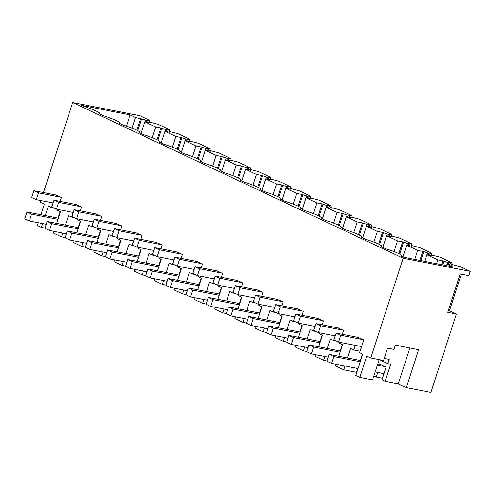 <?xml version="1.0" encoding="UTF-8"?>
<svg xmlns="http://www.w3.org/2000/svg" width="495" height="495" viewBox="0 0 495 495"><rect width="100%" height="100%" fill="white"/><g stroke="black" fill="none" stroke-linecap="round" stroke-linejoin="round"><path stroke-width="0.74" d="M40.856 200.568L40.293 202.294L44.327 204.194L40.899 214.731M38.301 222.738L37.397 225.51L41.425 227.409L44.965 228.102M58.045 218.091L60.143 211.643M54.079 231.375L53.516 233.102L61.578 236.901L62.816 233.089M65.42 225.077L68.502 215.585L71.67 217.076L73.173 212.448M75.778 204.435L81.582 207.003L80.326 210.87M76.83 232.86L80.592 221.284L77.43 219.792L77.721 218.883M82.968 242.587L81.731 246.399L73.668 242.6L74.231 240.873M85.567 234.574L88.654 225.077L91.823 226.574L93.326 221.939M95.931 213.933L101.735 216.494L100.479 220.362M96.983 242.352L100.745 230.775L97.577 229.284L97.874 228.374M103.115 252.079L101.877 255.89L93.821 252.091L94.378 250.365M105.72 244.066L108.807 234.574L111.969 236.065L113.473 231.437M116.078 223.424L121.881 225.986L120.625 229.859M117.136 251.844L120.898 240.267L117.73 238.776L118.027 237.866M123.267 261.57L122.03 265.382L113.968 261.589L114.531 259.856M125.872 253.564L128.954 244.066L132.122 245.557L133.625 240.929M136.23 232.916L142.034 235.484L140.778 239.351M137.282 261.341L141.044 249.765L137.876 248.273L138.173 247.364M143.414 271.068L142.176 274.88L134.12 271.081L134.677 269.354M146.019 263.055L149.106 253.558L152.274 255.055L153.778 250.421M156.377 242.414L162.187 244.976L160.924 248.843M157.435 270.833L161.197 259.256L158.029 257.765L158.326 256.856M163.567 280.56L162.329 284.371L154.267 280.572L154.83 278.846M166.172 272.547L169.253 263.055L172.421 264.547L173.924 259.918M176.529 251.906L182.333 254.467L181.077 258.341M177.581 280.331L181.343 268.748L178.181 267.257L178.472 266.347M183.719 290.051L182.482 293.863L174.419 290.07L174.983 288.338M186.318 282.045L189.406 272.547L192.574 274.038L194.077 269.41M196.682 261.397L202.486 263.965L201.23 267.832M197.734 289.822L201.496 278.246L198.328 276.755L198.625 275.845M203.866 299.549L202.628 303.361L194.566 299.562L195.129 297.835M206.471 291.536L209.558 282.039L212.72 283.536L214.224 278.902M216.829 270.895L222.632 273.457L221.376 277.324M217.887 299.314L221.642 287.737L218.481 286.246L218.771 285.337M224.018 309.041L222.781 312.852L214.719 309.053L215.282 307.327M226.623 301.028L229.705 291.536L232.873 293.028L234.376 288.399M236.981 280.387L242.785 282.948L241.529 286.822M238.033 308.812L241.795 297.229L238.627 295.738L238.924 294.828M244.165 318.532L242.927 322.344L234.871 318.551L235.428 316.819M246.77 310.526L249.857 301.028L253.019 302.519L254.529 297.891M257.128 289.878L262.938 292.446L261.676 296.313M258.186 318.304L261.948 306.727L258.78 305.236L259.077 304.326M264.318 328.03L263.08 331.842L255.018 328.043L255.581 326.316M266.923 320.018L270.004 310.526L273.172 312.017L274.675 307.383M277.28 299.376L283.084 301.938L281.828 305.805M278.332 327.795L282.094 316.218L278.926 314.727L279.223 313.818M284.47 337.522L283.227 341.333L275.171 337.534L275.734 335.808M287.069 329.509L290.157 320.018L293.325 321.509L294.828 316.88M297.427 308.868L303.237 311.429L301.981 315.303M298.485 337.293L302.247 325.71L299.079 324.219L299.376 323.309M304.617 347.014L303.379 350.825L295.317 347.032L295.88 345.3M307.222 339.007L310.303 329.509L313.471 331L314.975 326.372M317.58 318.359L323.384 320.927L322.127 324.794M318.632 346.785L322.394 335.208L319.232 333.717L319.522 332.807M324.769 356.511L323.532 360.323L315.47 356.524L316.033 354.797M327.368 348.499L330.456 339.007L333.624 340.498L335.127 335.864M337.732 327.857L343.536 330.419L342.28 334.286M338.784 356.276L342.546 344.699L339.378 343.208L339.675 342.299M344.916 366.003L343.679 369.815L335.622 366.015L336.179 364.289M347.521 357.99L350.608 348.499L353.77 349.99L355.274 345.361M357.879 337.349L363.683 339.91L359.531 352.7L362.699 354.191L355.769 375.513L359.797 377.407L366.727 356.091L370.755 357.99L403.171 258.229L470.25 271.39L468.864 275.653L460.239 273.958L447.771 312.333L456.396 314.022L430.91 392.467L406.315 387.641L418.64 349.699L395.326 345.126L393.94 349.39L387.548 348.134L383.532 360.496L370.755 357.99M43.461 192.555L72.709 102.533L403.171 258.229M41.425 227.409L42.669 223.598M45.268 215.585L48.355 206.093L51.523 207.584L53.027 202.956M55.626 194.943L61.436 197.505L60.18 201.372M56.684 223.363L60.446 211.786L57.278 210.295L57.575 209.385M72.709 102.533L139.788 115.694L149.861 120.44L146.798 120.31L146.217 122.098M61.578 236.901L65.117 237.594M78.198 227.589L80.289 221.141M71.67 217.076L74.343 217.602M81.731 246.399L85.27 247.092M98.344 237.08L100.442 230.633M91.823 226.574L94.489 227.094M101.877 255.89L105.416 256.583M118.497 246.572L120.594 240.125M111.969 236.065L114.642 236.591M122.03 265.382L125.569 266.075M138.65 256.07L140.741 249.622M132.122 245.557L134.795 246.083M142.176 274.88L145.716 275.573M158.796 265.561L160.894 259.114M152.274 255.055L154.941 255.575M162.329 284.371L165.868 285.064M178.949 275.053L181.04 268.606M172.421 264.547L175.094 265.072M182.482 293.863L186.021 294.556M199.095 284.551L201.193 278.103M192.574 274.038L195.24 274.564M202.628 303.361L206.167 304.054M219.248 294.042L221.339 287.595M212.72 283.536L215.393 284.056M222.781 312.852L226.32 313.545M239.401 303.534L241.492 297.087M232.873 293.028L235.54 293.554M242.927 322.344L246.467 323.043M259.547 313.032L261.645 306.584M253.019 302.519L255.692 303.045M263.08 331.842L266.619 332.535M279.7 322.523L281.791 316.076M273.172 312.017L275.845 312.537M283.227 341.333L286.766 342.026M299.846 332.015L301.944 325.568M293.325 321.509L295.991 322.035M303.379 350.825L306.919 351.524M319.999 341.513L322.09 335.065M313.471 331L316.144 331.526M323.532 360.323L327.071 361.016M340.145 351.005L342.243 344.557M333.624 340.498L336.291 341.018M343.679 369.815L356.456 372.32L357.693 368.509M360.298 360.496L362.396 354.049M353.77 349.99L360.014 351.215M384.213 358.417L389.206 359.395L387.82 363.658L379.387 359.686M379.164 359.642L372.574 379.919L359.797 377.407M381.676 246.875L381.818 246.448A14.906 1.844 18 0 1 381.348 246.72L385.574 248.707A14.906 1.844 18 0 1 401.965 255.94A14.906 1.844 18 0 1 401.501 256.212L403.611 257.208L452.486 266.793L447.016 264.219L446.558 265.629M381.818 246.448A14.906 1.844 18 0 0 365.428 239.215L361.202 237.223A14.906 1.844 18 0 0 361.666 236.95A14.906 1.844 18 0 0 345.275 229.723L341.049 227.731A14.906 1.844 18 0 0 341.519 227.459A14.906 1.844 18 0 0 325.128 220.226L320.896 218.239A14.906 1.844 18 0 0 321.366 217.967A14.906 1.844 18 0 0 304.976 210.734L300.75 208.742A14.906 1.844 18 0 0 301.214 208.469A14.906 1.844 18 0 0 284.823 201.242L280.597 199.25A14.906 1.844 18 0 0 281.067 198.978A14.906 1.844 18 0 0 264.676 191.744L260.45 189.758A14.906 1.844 18 0 0 260.915 189.486A14.906 1.844 18 0 0 244.524 182.253L240.298 180.26A14.906 1.844 18 0 0 240.768 179.988A14.906 1.844 18 0 0 224.377 172.761L220.151 170.769A14.906 1.844 18 0 0 220.615 170.497A14.906 1.844 18 0 0 204.225 163.263L199.999 161.277A14.906 1.844 18 0 0 200.463 161.005A14.906 1.844 18 0 0 184.072 153.772L179.846 151.779A14.906 1.844 18 0 0 180.316 151.507A14.906 1.844 18 0 0 163.925 144.28L159.699 142.288A14.906 1.844 18 0 0 160.163 142.016A14.906 1.844 18 0 0 143.773 134.782L139.547 132.796A14.906 1.844 18 0 0 140.017 132.524A14.906 1.844 18 0 0 123.626 125.291L119.4 123.298A14.906 1.844 18 0 0 119.864 123.026A14.906 1.844 18 0 0 103.474 115.799L99.248 113.807A14.906 1.844 18 0 0 99.718 113.534A14.906 1.844 18 0 0 83.327 106.301L81.211 105.305L130.086 114.896L135.55 117.47L132.078 128.168M146.798 120.31L135.55 117.47M447.016 264.219L452.133 265.221L451.217 264.794L452.399 264.639L460.177 266.644L470.25 271.39M51.523 207.584L54.19 208.11M149.861 120.44L149.236 122.352M170.014 129.931L165.689 129.56L160.819 127.97L155.702 126.968L144.763 121.813L149.88 122.816L148.964 122.389L150.146 122.234L157.924 124.239L170.014 129.931L169.389 131.843M190.16 139.423L185.842 139.052L180.966 137.462L175.855 136.459L164.915 131.305L170.026 132.307L169.117 131.88L170.299 131.732L178.076 133.73L190.16 139.423L189.542 141.341M210.313 148.921L205.988 148.55L201.119 146.959L196.001 145.951L185.062 140.803L190.179 141.805L189.263 141.372L190.445 141.224L198.229 143.222L210.313 148.921L209.688 150.833M230.46 158.412L226.141 158.041L221.271 156.451L216.154 155.449L205.215 150.294L210.332 151.297L209.416 150.87L210.598 150.715L218.375 152.72L230.46 158.412L229.841 160.324M250.612 167.904L246.293 167.533L241.418 165.943L236.301 164.94L225.367 159.786L230.478 160.788L229.562 160.361L230.744 160.213L238.528 162.212L250.612 167.904L249.987 169.822M270.759 177.402L266.44 177.031L261.57 175.44L256.453 174.438L245.514 169.284L250.631 170.286L249.715 169.853L250.897 169.705L258.675 171.703L270.759 177.402L270.14 179.314M290.912 186.893L286.593 186.522L281.717 184.932L276.606 183.93L265.667 178.775L270.777 179.778L269.868 179.351L271.043 179.196L278.827 181.201L290.912 186.893L290.287 188.805M311.064 196.385L306.739 196.014L301.87 194.424L296.752 193.421L285.813 188.267L290.93 189.269L290.014 188.843L291.196 188.694L298.974 190.693L311.064 196.385L310.439 198.303M331.211 205.883L326.892 205.512L322.016 203.921L316.905 202.919L305.966 197.765L311.083 198.767L310.167 198.334L311.349 198.186L319.127 200.184L331.211 205.883L330.592 207.795M351.363 215.375L347.038 215.003L342.169 213.413L337.052 212.411L326.112 207.256L331.229 208.259L330.314 207.832L331.495 207.677L339.279 209.682L351.363 215.375L350.738 217.286M371.51 224.866L367.191 224.495L362.321 222.905L357.204 221.902L346.265 216.748L351.382 217.751L350.466 217.324L351.648 217.175L359.426 219.174L371.51 224.866L370.891 226.784M391.663 234.364L387.344 233.993L382.468 232.403L377.351 231.4L366.418 226.246L371.528 227.248L370.613 226.815L371.795 226.667L379.578 228.671L391.663 234.364L391.038 236.276M411.815 243.856L407.49 243.484L402.621 241.894L397.504 240.892L386.564 235.738L391.681 236.74L390.765 236.313L391.947 236.158L399.725 238.163L411.815 243.856L411.19 245.768M431.962 253.347L427.643 252.976L422.767 251.386L417.656 250.383L406.717 245.229L411.828 246.238L410.918 245.805L412.1 245.656L419.878 247.655L431.962 253.347L431.343 255.265M452.114 262.845L447.789 262.474L442.92 260.884L437.803 259.881L426.863 254.727L431.98 255.729L431.065 255.302L432.246 255.148L440.03 257.153L452.114 262.845L451.489 264.757M461.377 274.18L449.491 310.767L456.396 314.022M380.339 364.431L386.143 366.993L381.992 379.783L385.16 381.274L398.252 383.848L406.315 387.641M373.861 375.953L376.231 377.072L382.474 378.298M385.16 381.274L390.697 364.221L387.82 363.658M398.252 383.848L409.903 347.985M449.491 310.767L448.352 310.544M126.423 126.163L130.086 114.896M140.667 118.478L136.855 130.21M141.57 118.905L137.746 130.661M145.542 120.062L144.961 121.85M148.265 120.124L147.541 122.358M168.411 129.616L167.687 131.849M188.564 139.114L187.84 141.347M208.717 148.605L207.987 150.839M228.863 158.097L228.139 160.331M249.016 167.595L248.286 169.828M269.162 177.086L268.438 179.32M289.315 186.578L288.591 188.812M309.462 196.076L308.738 198.309M329.614 205.567L328.89 207.801M349.767 215.059L349.037 217.293M369.914 224.557L369.19 226.79M390.066 234.048L389.342 236.282M410.213 243.54L409.489 245.774M430.365 253.038L429.641 255.272M450.518 262.529L449.788 264.763M377.735 372.444L376.231 377.072M155.702 126.968L152.231 137.66M144.763 121.813L140.976 133.464M160.819 127.97L157.008 139.701M161.717 128.397L157.899 140.159M165.689 129.56L165.107 131.342M166.951 129.808L166.37 131.59M175.855 136.459L172.378 147.151M164.915 131.305L161.129 142.962M180.966 137.462L177.154 149.199M181.869 137.888L178.045 149.651M185.842 139.052L185.26 140.84M187.098 139.299L186.516 141.087M196.001 145.951L192.53 156.649M185.062 140.803L181.275 152.454M201.119 146.959L197.307 158.691M202.016 147.386L198.198 159.143M205.988 148.55L205.413 150.332M207.25 148.791L206.669 150.579M216.154 155.449L212.677 166.141M205.215 150.294L201.428 161.945M221.271 156.451L217.454 168.189M222.168 156.878L218.345 168.64M226.141 158.041L225.559 159.823M227.397 158.289L226.821 160.071M236.301 164.94L232.829 175.632M225.367 159.786L221.581 171.443M241.418 165.943L237.606 177.68M242.321 166.37L238.497 178.132M246.293 167.533L245.712 169.321M247.549 167.78L246.968 169.568M256.453 174.438L252.976 185.13M245.514 169.284L241.727 180.935M261.57 175.44L257.753 187.172M262.468 175.867L258.65 187.624M266.44 177.031L265.858 178.813M267.702 177.272L267.121 179.06M276.606 183.93L273.129 194.622M265.667 178.775L261.88 190.427M281.717 184.932L277.905 196.67M282.62 185.359L278.796 197.121M286.593 186.522L286.011 188.304M287.849 186.77L287.267 188.552M296.752 193.421L293.281 204.113M285.813 188.267L282.026 199.924M301.87 194.424L298.058 206.161M302.767 194.851L298.949 206.613M306.739 196.014L306.164 197.802M308.001 196.261L307.42 198.049M316.905 202.919L313.428 213.611M305.966 197.765L302.179 209.416M322.016 203.921L318.205 215.653M322.919 204.348L319.096 216.105M326.892 205.512L326.31 207.294M328.148 205.753L327.572 207.541M337.052 212.411L333.581 223.103M326.112 207.256L322.325 218.908M342.169 213.413L338.357 225.151M343.072 213.84L339.248 225.602M347.038 215.003L346.463 216.791M348.301 215.251L347.719 217.033M357.204 221.902L353.727 232.594M346.265 216.748L342.478 228.405M362.321 222.905L358.504 234.642M363.219 223.332L359.401 235.094M367.191 224.495L366.609 226.283M368.453 224.742L367.872 226.531M377.351 231.4L373.88 242.092M366.418 226.246L362.631 237.897M382.468 232.403L378.656 244.134M383.371 232.829L379.547 244.586M387.344 233.993L386.762 235.775M388.6 234.24L388.018 236.022M397.504 240.892L394.032 251.584M386.564 235.738L382.777 247.389M402.621 241.894L398.809 253.632M403.518 242.321L399.7 254.083M407.49 243.484L406.909 245.273M408.752 243.732L408.171 245.514M417.656 250.383L414.73 259.386M406.717 245.229L402.93 256.886M422.767 251.386L419.847 260.395M423.671 251.813L420.818 260.58M427.643 252.976L427.061 254.764M428.899 253.223L428.317 255.012M426.863 254.727L424.716 261.348M437.803 259.881L436.571 263.674M442.92 260.884L441.689 264.676M443.817 261.31L442.66 264.868M447.789 262.474L447.214 264.256M449.052 262.721L448.47 264.503M53.132 202.975L36.284 199.671L38.499 192.846L60.86 197.233M36.284 199.671L31.674 197.499L33.895 190.68L56.251 195.067M38.499 192.846L33.895 190.68M46.208 224.291L29.354 220.987L31.575 214.162L26.965 211.996L24.75 218.815L29.354 220.987M79.831 223.635L79.503 223.567M57.989 219.347L31.575 214.162M58.373 218.159L26.965 211.996M73.285 212.466L56.43 209.162L58.651 202.344L81.007 206.731M56.43 209.162L51.827 206.99L54.042 200.172L76.403 204.559M58.651 202.344L54.042 200.172M99.984 233.126L99.65 233.065M78.136 228.838L51.721 223.66L47.118 221.488L44.903 228.313L49.506 230.478L51.721 223.66M66.355 233.788L49.506 230.478M78.526 227.651L47.118 221.488M93.431 221.964L76.583 218.654L78.798 211.835L101.159 216.222M76.583 218.654L71.979 216.488L74.194 209.663L96.55 214.05M78.798 211.835L74.194 209.663M120.13 242.618L119.802 242.556M98.288 238.336L71.874 233.151L67.264 230.979L65.049 237.804L69.659 239.976L71.874 233.151M86.507 243.28L69.659 239.976M98.678 237.142L67.264 230.979M113.584 231.456L96.735 228.152L98.95 221.327L121.306 225.714M96.735 228.152L92.126 225.98L94.341 219.161L116.702 223.548M98.95 221.327L94.341 219.161M140.283 252.116L139.955 252.048M118.441 247.828L92.02 242.649L87.417 240.477L85.202 247.296L89.805 249.468L92.02 242.649M106.654 252.772L89.805 249.468M118.825 246.64L87.417 240.477M133.73 240.947L116.882 237.643L119.097 230.825L141.459 235.212M116.882 237.643L112.278 235.472L114.493 228.653L136.855 233.04M119.097 230.825L114.493 228.653M160.429 261.608L160.102 261.546M138.588 257.32L112.173 252.141L107.57 249.969L105.348 256.794L109.958 258.959L112.173 252.141M126.807 262.27L109.958 258.959M138.977 256.132L107.57 249.969M153.883 250.445L137.035 247.141L139.25 240.316L161.611 244.703M137.035 247.141L132.425 244.969L134.646 238.144L157.002 242.531M139.25 240.316L134.646 238.144M180.582 271.099L180.254 271.037M158.74 266.817L132.32 261.632L127.716 259.467L125.501 266.285L130.105 268.457L132.32 261.632M146.953 271.761L130.105 268.457M159.124 265.623L127.716 259.467M174.03 259.937L157.181 256.633L159.396 249.808L181.758 254.195M157.181 256.633L152.578 254.461L154.793 247.642L177.154 252.029M159.396 249.808L154.793 247.642M200.729 280.597L200.401 280.529M178.887 276.309L152.472 271.13L147.869 268.958L145.648 275.777L150.257 277.949L152.472 271.13M167.106 281.253L150.257 277.949M179.277 275.121L147.869 268.958M194.182 269.428L177.334 266.124L179.549 259.306L201.911 263.693M177.334 266.124L172.724 263.953L174.945 257.134L197.301 261.521M179.549 259.306L174.945 257.134M220.881 290.089L220.553 290.027M199.04 285.801L172.625 280.622L168.015 278.45L165.8 285.275L170.404 287.44L172.625 280.622M187.258 290.751L170.404 287.44M199.423 284.613L168.015 278.45M214.335 278.926L197.48 275.622L199.702 268.797L222.057 273.184M197.48 275.622L192.877 273.45L195.092 266.626L217.454 271.012M199.702 268.797L195.092 266.626M241.034 299.58L240.706 299.518M219.192 295.298L192.772 290.113L188.168 287.948L185.953 294.766L190.556 296.938L192.772 290.113M207.405 300.242L190.556 296.938M219.576 294.104L188.168 287.948M234.481 288.418L217.633 285.114L219.848 278.289L242.21 282.676M217.633 285.114L213.029 282.942L215.245 276.123L237.606 280.51M219.848 278.289L215.245 276.123M261.181 309.078L260.853 309.01M239.339 304.79L212.924 299.611L208.315 297.439L206.099 304.258L210.709 306.43L212.924 299.611M227.558 309.734L210.709 306.43M239.728 303.602L208.315 297.439M254.634 297.91L237.786 294.605L240.001 287.787L262.356 292.174M237.786 294.605L233.176 292.44L235.391 285.615L257.753 290.002M240.001 287.787L235.391 285.615M281.333 318.57L281.005 318.508M259.491 314.282L233.071 309.103L228.467 306.931L226.252 313.756L230.856 315.921L233.071 309.103M247.704 319.232L230.856 315.921M259.875 313.094L228.467 306.931M274.781 307.407L257.932 304.103L260.147 297.278L282.509 301.665M257.932 304.103L253.329 301.931L255.544 295.107L277.905 299.494M260.147 297.278L255.544 295.107M301.48 328.061L301.152 327.999M279.638 323.779L253.223 318.594L248.62 316.429L246.399 323.247L251.008 325.419L253.223 318.594M267.857 328.723L251.008 325.419M280.028 322.585L248.62 316.429M294.933 316.899L278.085 313.595L280.3 306.77L302.662 311.157M278.085 313.595L273.475 311.423L275.696 304.604L298.052 308.991M280.3 306.77L275.696 304.604M321.632 337.559L321.305 337.491M299.791 333.271L273.376 328.092L268.766 325.92L266.551 332.739L271.155 334.911L273.376 328.092M288.01 338.215L271.155 334.911M300.174 332.083L268.766 325.92M315.086 326.397L298.231 323.087L300.453 316.268L322.808 320.655M298.231 323.087L293.628 320.921L295.843 314.096L318.205 318.483M300.453 316.268L295.843 314.096M341.785 347.051L341.451 346.989M319.937 342.769L293.523 337.584L288.919 335.412L286.704 342.237L291.308 344.402L293.523 337.584M308.156 347.713L291.308 344.402M320.327 341.575L288.919 335.412M335.233 335.888L318.384 332.584L320.599 325.76L342.961 330.146M318.384 332.584L313.781 330.413L315.996 323.588L338.351 327.975M320.599 325.76L315.996 323.588M361.932 356.542L361.604 356.48M340.09 352.261L313.675 347.075L309.066 344.91L306.851 351.728L311.46 353.9L313.675 347.075M328.309 357.204L311.46 353.9M340.48 351.066L309.066 344.91M361.517 346.587L338.531 342.076L340.752 335.251L363.107 339.638M338.531 342.076L333.927 339.904L336.142 333.086L358.504 337.472M340.752 335.251L336.142 333.086M383.978 373.669L375.167 371.937M358.021 368.577L331.607 363.392L333.822 356.573L329.218 354.401L327.003 361.22L331.607 363.392M385.568 366.721L377.388 365.118M360.242 361.752L333.822 356.573M380.964 364.555L377.772 363.924M360.626 360.564L329.218 354.401M361.529 237.377L361.666 236.95M341.377 227.886L341.519 227.459M321.23 218.394L321.366 217.967M301.078 208.896L301.214 208.469M280.925 199.405L281.067 198.978M260.778 189.913L260.915 189.486M240.626 180.415L240.768 179.988M220.479 170.924L220.615 170.497M200.327 161.432L200.463 161.005M180.174 151.934L180.316 151.507M160.027 142.442L160.163 142.016M139.875 132.951L140.017 132.524M119.728 123.453L119.864 123.026M99.575 113.961L99.718 113.534M401.829 256.367L401.965 255.94"/></g></svg>
